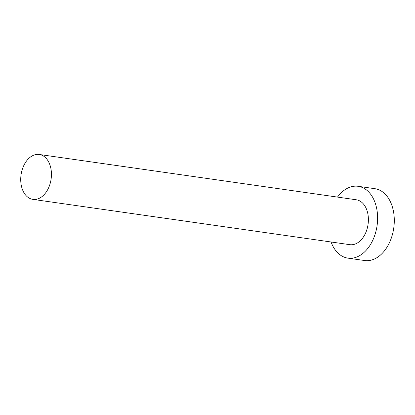 <?xml version="1.0" encoding="UTF-8"?>
<svg xmlns="http://www.w3.org/2000/svg" width="415" height="415" viewBox="0 0 415 415"><rect width="100%" height="100%" fill="white"/><g stroke="black" fill="none" stroke-linecap="round" stroke-linejoin="round"><path stroke-width="0.62" d="M34.73 154.842A22.675 15.173 -81.9 0 0 20.75 178.144A22.675 15.173 -81.9 0 0 32.873 199.376A22.675 15.173 -81.9 0 0 37.433 199.013A22.675 15.173 -81.9 0 0 51.413 175.716A22.675 15.173 -81.9 0 0 39.29 154.479A22.675 15.173 -81.9 0 0 34.73 154.842M32.873 199.376L349.829 244.668A22.675 15.173 -81.9 0 0 354.389 244.305A22.675 15.173 -81.9 0 0 368.37 221.003A22.675 15.173 -81.9 0 0 356.246 199.771L39.29 154.479M331.071 241.987A36.281 24.277 -81.9 0 0 347.905 258.135A36.281 24.277 -81.9 0 0 355.199 257.559A36.281 24.277 -81.9 0 0 377.567 220.277A36.281 24.277 -81.9 0 0 358.171 186.304A36.281 24.277 -81.9 0 0 350.877 186.88A36.281 24.277 -81.9 0 0 337.488 197.089M347.905 258.135L364.588 260.521A36.281 24.277 -81.9 0 0 371.882 259.94A36.281 24.277 -81.9 0 0 394.25 222.658A36.281 24.277 -81.9 0 0 374.854 188.685L358.171 186.304"/></g></svg>
